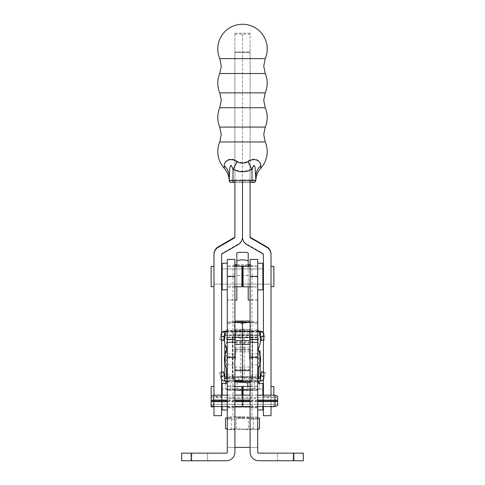<?xml version="1.0" encoding="UTF-8"?>
<svg xmlns="http://www.w3.org/2000/svg" width="485" height="485" viewBox="0 0 485 485"><rect width="100%" height="100%" fill="white"/><g stroke="black" fill="none" stroke-linecap="round" stroke-linejoin="round"><path stroke-width="0.36" stroke-dasharray="2.42 1.82" d="M277.39 460.75L277.39 453.148L293.17 453.148L277.39 453.148L293.17 453.148L277.39 453.148L277.39 460.75L293.17 460.75L293.17 453.148L293.17 460.75L277.39 460.75M191.83 460.75L191.83 453.148L207.61 453.148L191.83 453.148L207.61 453.148L191.83 453.148L191.83 460.75L207.61 460.75L207.61 453.148L207.61 460.75L191.83 460.75M250.102 413.596L250.102 419.301L250.102 413.596M257.711 413.596L257.711 419.301L257.711 413.596M250.102 396.675L250.102 406.945L250.102 396.675M257.711 396.675L257.711 406.945L257.711 396.675M250.102 359.415L250.102 349.618L250.102 359.415M257.711 359.415L257.711 351.807L257.711 359.415M250.102 400.859L250.102 395.154L250.102 400.859M257.711 400.859L257.711 395.154L257.711 400.859M234.898 413.596L234.898 419.301L234.898 413.596M227.289 413.596L227.289 419.301L227.289 413.596M234.898 396.675L234.898 406.945L234.898 396.675M227.289 396.675L227.289 406.945L227.289 396.675M234.898 359.415L234.898 349.618L234.898 359.415M227.289 359.415L227.289 351.807L227.289 359.415M234.898 400.859L234.898 395.154L234.898 400.859M227.289 400.859L227.289 395.154L227.289 400.859M257.711 378.858L250.108 379.003L250.108 380.416L250.102 342.301L257.711 342.301L257.711 452.196A0.952 0.952 0 0 0 258.663 453.148L303.343 453.148L303.343 460.75L258.663 460.75A8.554 8.554 0 0 1 250.102 452.196L250.102 398.428L234.898 398.428L234.898 452.196A8.554 8.554 0 0 1 226.337 460.75L191.169 460.75L191.169 453.148L226.337 453.148A0.952 0.952 0 0 0 227.289 452.196L227.289 447.4L257.711 447.4L250.102 447.4L250.102 398.428L227.289 398.428L227.289 447.4L234.898 447.4L227.289 447.4M250.108 342.301L250.102 398.428L257.711 398.428M224.822 335.808L224.822 336.948L234.898 337.178L234.898 380.416L234.898 342.301L227.289 342.301L227.289 398.428L234.898 398.428L234.898 447.4M234.898 342.301L234.898 398.428L227.289 398.428M227.289 358.082L234.898 358.082L227.289 358.082M257.711 447.4L250.102 447.4M257.711 358.082L250.102 358.082L257.711 358.082M191.169 453.148L181.657 453.148L181.657 460.75L191.169 460.75M257.711 369.558L257.711 349.267L257.711 369.558M227.289 349.267L227.289 369.558L227.289 349.267M271.024 285.823L271.024 266.386L271.024 285.823M273.873 286.671L273.873 266.386M213.982 283.501L213.982 268.92L213.982 283.501M271.024 283.501L271.024 268.92L271.024 283.501M211.133 286.671L211.133 266.386M213.982 285.823L213.982 266.386L213.982 285.823M221.59 415.687L221.59 254.207A0.952 0.952 180 0 1 222.063 253.382L238.226 244.052A8.554 8.554 0 0 0 242.506 236.644L242.506 33.186L242.506 236.644A8.554 8.554 180 0 0 246.78 244.052L262.943 253.382A0.952 0.952 0 0 1 263.416 254.207L263.416 396.427L271.024 396.427L271.024 415.687M234.898 180.402L234.898 33.186L234.898 52.435L242.506 52.447L250.108 52.447L250.108 33.186L250.108 180.402M221.59 404.284L221.59 389.073L221.59 404.284L213.982 404.284L213.982 389.073L213.982 404.284L213.982 389.073L213.982 404.284L271.024 404.284L271.024 389.073L271.024 404.284L271.024 389.073L271.024 404.284L263.416 404.284L263.416 389.073L263.416 404.284M263.416 284.131L263.416 268.92L263.416 284.131L271.024 284.131L271.024 268.92L271.024 284.131L213.982 284.131L213.982 268.92L213.982 284.131L221.59 284.131L221.59 268.92L221.59 284.131M263.416 268.92L221.59 268.92M263.416 396.924L263.416 406.563L263.416 395.154L263.416 396.924L271.024 396.924L271.024 406.563M263.416 415.687L263.416 396.427M263.416 254.704L263.416 254.207M271.024 395.154L271.024 396.924M271.024 254.207L271.024 396.427M250.108 237.141L250.108 51.95L250.108 182.281L234.898 182.281L234.898 181.808L253.91 181.948A1.904 1.904 180 0 0 255.813 180.044L255.813 176.037L255.813 180.044M221.59 389.073L263.416 389.073M221.59 406.563L221.59 396.924L213.982 396.924L213.982 406.563M221.59 254.207L221.59 254.704M221.59 395.154L221.59 396.924M213.982 254.207L213.982 415.687M213.982 395.154L213.982 396.924M253.91 181.833A1.904 1.904 180 0 0 255.813 179.929L229.193 180.044A1.904 1.904 180 0 0 231.096 181.948L234.898 181.808L234.898 51.962L250.108 51.962L234.898 51.95L234.898 237.141M234.898 33.186L250.108 33.186M227.132 349.527A19.467 19.467 0 0 0 227.289 349.788L227.289 332.037L227.295 347.248L227.295 332.043L257.711 332.037L257.711 347.248L257.717 332.037L257.717 347.248L257.717 332.043L250.108 332.037L250.108 347.248L250.108 332.043M257.711 349.788L257.711 329.503A19.467 19.467 0 0 1 257.717 329.509L257.711 349.788A19.467 19.467 0 0 0 257.868 349.527M227.289 349.788L227.289 332.037L234.898 332.037L234.898 347.248L234.898 332.043M271.024 390.376L271.024 406.818L271.024 390.376M273.873 395.154L273.873 406.563M273.873 406.818L273.873 386.533M211.133 396.293L211.133 405.424L211.127 396.3M211.133 406.818L211.133 386.533M213.982 390.376L213.982 406.818L213.982 390.376M242.512 321.81L233.594 321.937L242.512 321.81M242.494 322.592L250.466 322.483L242.494 322.592M242.494 331.558L251.818 331.437L235.916 331.346L242.5 331.57M242.512 330.382L234.54 330.491L242.512 330.382M242.488 322.131L228.011 321.931L256.995 321.931L242.488 322.131M242.518 323.465C237.456 321.719 232.388 321.755 227.301 323.58L227.283 323.822C232.339 322.082 237.407 322.119 242.488 323.944C247.544 322.119 252.618 322.082 257.705 323.822L257.723 323.586C252.667 321.761 247.599 321.719 242.518 323.465L242.518 329.43C247.574 331.255 252.643 331.291 257.723 329.551L257.705 323.822M242.488 331.637L232.133 331.297L256.995 331.443L242.488 331.637M257.723 329.521L257.705 329.788C252.643 331.613 247.568 331.655 242.488 329.909C237.432 331.655 232.363 331.613 227.283 329.788L227.301 329.545C232.363 331.291 237.432 331.255 242.518 329.43M227.283 329.515L227.301 323.58M256.995 321.931L257.717 322.392M242.488 329.909L242.488 323.944M236.492 390.461L251.412 390.37L236.492 390.461M247.871 389.746L234.54 389.825L247.871 389.746M248.241 380.78L233.988 380.87L248.241 380.78M237.129 381.901L250.466 381.816L237.129 381.901M252.279 390.225L228.011 390.376L248.193 390.558L256.995 390.376L252.279 390.225M230.654 388.782L226.665 389.6L225.349 388.552C229.29 390.273 233.237 390.219 237.195 388.37C242.9 390.176 248.617 390.189 254.352 388.424L258.578 389.461L259.651 388.655C255.692 390.498 251.745 390.558 247.805 388.837C242.1 390.601 236.383 390.583 230.654 388.782L230.654 382.817L234.898 381.834M252.279 380.719L228.011 380.864L248.508 381.046L256.995 380.864L252.279 380.719M258.335 381.64L254.352 382.459C248.647 380.658 242.93 380.64 237.195 382.404C233.237 380.683 229.29 380.743 225.349 382.586M227.289 381.416L230.654 382.817M259.651 383.368L259.651 388.655M250.102 382.004L257.711 381.998M247.805 386.412L247.805 388.837M254.352 382.459L254.352 388.424M237.195 382.404L237.195 388.37M225.349 383.368L225.349 388.552M248.205 264.816L236.801 264.816M234.898 264.846L233.946 264.901L234.898 264.955M236.801 264.992L248.205 264.992M248.205 265.956L236.801 265.956M234.898 265.932L250.108 265.932M244.131 416.857L232.994 416.991L244.131 416.857M240.123 417.179L228.593 416.985L233.624 416.839L256.407 416.985L240.123 417.179M257.711 418.1L236.553 417.906L236.553 428.431L245.058 429.292L253.564 428.473L256.541 429.425L258.657 429.067M236.553 417.906L243.397 417.924M232.103 417.979L227.289 418.058M227.289 418.155L229.938 418.015M227.883 418.179L231.436 418.312L231.436 428.837L228.465 429.571L227.289 429.383M231.436 418.312L229.047 418.222M238.28 418.331L248.447 418.355L248.447 428.879L239.942 429.698L231.436 428.837M253.564 417.949L253.564 428.473M225.489 428.613L231.024 429.364L236.553 428.431M257.711 429.17L253.982 429.631L248.447 428.879M248.447 418.355L257.711 418.197M246.726 417.931L255.959 418.034M252.897 418.276L241.609 418.337M257.123 418.082L255.061 418.246M256.541 429.425L227.562 429.504L256.541 429.425M250.108 264.955L251.054 264.901L250.108 264.846M250.108 286.793L250.108 266.259L250.108 286.793L250.108 266.259L250.108 286.793L257.717 286.793L257.717 266.259L257.717 286.793M257.717 349.273L257.717 259.414M250.108 339.433L250.108 356.754L250.108 337.578L227.295 337.718L234.898 337.809L234.898 300.166L227.295 300.076L227.295 259.414M227.295 286.793L227.295 266.259L227.295 286.793L234.898 286.793L234.898 266.071L234.898 286.793M234.898 337.578L234.898 339.433M227.295 342.301L227.295 337.578M236.801 300.076L234.898 300.166M234.898 259.414L234.898 299.936L227.295 299.936M234.898 299.936L234.898 337.718M227.295 300.076L227.295 337.718M257.717 299.936L250.108 299.936L250.108 259.414M257.717 337.578L250.108 337.578M257.717 300.076L250.108 300.166L250.108 337.809L234.898 337.809M250.108 337.809L257.717 337.718M250.108 300.166L248.205 300.166L248.205 253.14M236.801 300.166L236.801 253.14M250.108 337.718L250.108 299.936M248.205 266.259L248.205 286.793M236.801 266.259L236.801 286.793M259.614 354.45L260.184 354.45L259.614 354.42L259.614 359.997L259.614 353.419L259.614 364.853L259.614 350.376L259.614 358.603L260.184 350.376L260.184 364.92L260.184 350.813L260.184 358.603L260.184 353.904L259.614 353.898L260.184 353.904M234.898 349.145L234.898 369.679L234.898 349.145L242.506 349.145L242.506 369.679L242.5 349.145L242.5 369.679L242.506 349.145L250.108 349.145L250.108 369.679L250.108 349.145M234.898 329.376L234.898 349.909L234.898 329.376L242.506 329.376L242.5 349.909L242.506 329.382L250.108 329.376L250.108 349.909L250.108 329.382M250.108 341.664L250.108 343.101L250.108 340.549L250.108 341.664L242.506 341.664L242.506 343.101L242.506 340.549L242.5 343.101L242.5 341.664L234.898 341.664L234.898 340.549L234.898 343.101L234.898 341.664M250.108 343.101L234.898 343.101M234.898 337.178L234.898 322.361M250.108 322.361L250.108 333.825L242.506 333.825L242.5 321.058L242.5 379.003L242.5 333.825L234.898 333.825M232.424 377.063L232.424 335.244L232.424 378.773L232.424 377.063L252.576 377.063L252.576 335.244L232.424 335.244M224.822 378.773L224.822 377.063L242.5 376.821L260.184 377.063L260.184 378.773M250.108 333.825L250.108 337.463L260.184 336.948L260.184 343.465L260.184 335.244L229.999 335.068L224.822 335.462M259.614 363.617L259.614 353.565L260.184 353.565L260.184 353.013L260.184 364.805L260.184 352.965L259.614 352.965L259.614 363.617L260.184 363.617M259.614 363.58L259.614 352.54L260.184 352.54L260.184 363.841L260.184 353.019L259.614 353.031L260.184 353.013L259.614 353.019L259.614 358.815L260.184 358.815L260.184 353.486L260.184 364.314L260.184 352.54L260.184 364.32L260.184 358.797L259.614 358.797L259.614 364.787L260.184 364.775L259.614 364.805L260.184 364.811L259.614 364.805L259.614 364.326L260.184 364.338L259.614 364.332L260.184 364.326L259.614 364.326L259.614 363.58L260.184 363.58M260.184 364.405L259.614 364.405L260.184 364.405M260.184 336.948L260.184 335.826M260.184 352.528L259.614 352.528L259.614 364.32L259.614 351.473L259.614 352.789L260.184 352.777L260.184 361.416L260.184 352.74L259.614 352.74M260.184 353.256L259.614 353.256L260.184 353.256M260.184 361.416L260.184 364.599L260.184 361.101L260.184 364.077L260.184 361.428L259.614 361.428L260.184 361.416M225.392 351.874L225.392 363.398L225.392 351.673L225.392 362.925L225.392 356.584L225.392 357.997L224.822 357.942L224.822 351.801L224.822 363.514L224.822 351.188L224.822 362.925L224.822 356.584L224.822 357.997L225.392 357.918L225.392 351.801L224.822 351.801L225.392 351.795L224.822 351.874M225.392 357.13L225.392 356.657L225.392 357.233L224.822 357.245L224.822 356.657L224.822 357.233L225.392 357.233L224.822 357.13M224.822 377.063L224.822 335.244M224.822 336.948L224.822 343.483M224.822 355.572L224.822 363.253L225.392 363.277L225.392 361.058L224.822 361.058M224.822 351.443L224.822 363.041L224.822 351.443L225.392 351.443L224.822 351.449M224.822 358.858L224.822 351.91L224.822 363.514L224.822 358.858L225.392 358.858L225.392 354.881L224.822 354.881M224.822 363.714L224.822 352.249L224.822 363.714L225.392 363.714L224.822 363.659M252.576 377.063L252.576 378.773L242.506 379.003L242.506 380.416L242.5 379.003L232.424 378.773M250.108 337.463L234.898 337.463L250.108 337.463M250.108 379.003L250.108 337.178M250.108 369.679L234.898 369.679M250.108 349.909L234.898 349.909M252.576 378.773L252.576 335.244M232.424 336.948L252.576 336.948M234.898 379.003L227.289 378.858M225.392 362.707L225.392 351.188L225.392 356.499L225.392 351.255L225.392 352.292L224.822 352.292L225.392 352.304L225.392 361.689L224.822 361.689L225.392 361.683L225.392 362.228L224.822 362.228L225.392 362.228L225.392 362.707L224.822 362.707M225.392 363.659L225.392 362.671L224.822 362.665L225.392 362.671L225.392 353.268L224.822 353.268M225.392 362.192L224.822 362.192L225.392 362.192M225.392 356.972L224.822 356.972M225.392 361.058L225.392 351.443L225.392 361.483L225.392 351.552L225.392 356.93L224.822 356.924L225.392 356.93L225.392 360.112L224.822 360.112M225.392 361.634L224.822 361.634M225.392 362.156L224.822 362.156M225.392 362.162L224.822 362.162M225.392 362.641L224.822 362.641M225.392 354.881L225.392 363.514L225.392 351.795L225.392 363.514L225.392 362.604L224.822 362.598L225.392 362.604L225.392 358.858M225.392 362.119L224.822 362.119L225.392 362.125M225.392 361.61L224.822 361.61M225.392 352.207L224.822 352.207M225.392 351.667L224.822 351.667L225.392 351.667M225.392 351.704L225.392 353.959L225.392 351.201L224.822 351.188L225.392 351.201L225.392 351.704L224.822 351.704M225.392 351.231L224.822 351.231L225.392 351.243M225.392 352.219L224.822 352.219M225.392 356.445L224.822 356.445M225.392 356.499L224.822 356.499M225.392 362.974L225.392 352.268L224.822 352.274L224.822 363.041L224.822 352.268L225.392 352.268L225.392 363.041L224.822 362.974M225.392 351.74L224.822 351.74L225.392 351.734M225.392 351.255L224.822 351.255M225.392 351.298L224.822 351.298M225.392 351.777L224.822 351.777L225.392 351.77M225.392 359.876L224.822 359.876L225.392 359.876M225.392 353.971L224.822 353.971L225.392 353.959M225.392 354.092L224.822 354.092M225.392 351.673L224.822 351.673L225.392 351.673M225.392 353.85L224.822 353.85M225.392 356.366L224.822 356.366M225.392 359.888L224.822 359.888M225.392 362.925L224.822 362.925L225.392 362.919M225.392 362.422L224.822 362.422M225.392 362.883L224.822 362.883M225.392 359.53L224.822 359.53M225.392 359.397L224.822 359.397M225.392 362.453L224.822 362.453M225.392 356.657L224.822 356.657M225.392 356.76L224.822 356.76M225.392 361.483L224.822 361.483L225.392 361.483M225.392 362.556L224.822 362.556L225.392 362.562M225.392 362.495L224.822 362.495L225.392 362.507M225.392 353.601L224.822 353.601M225.392 353.007L224.822 353.007M225.392 352.989L224.822 352.989L225.392 352.989M225.392 352.516L224.822 352.516M225.392 352.522L224.822 352.522M225.392 360.112L225.392 363.277M225.392 360.076L224.822 360.076M225.392 360.876L224.822 360.876M225.392 361.852L224.822 361.852M225.392 362.798L224.822 362.798L225.392 362.798M225.392 359.961L224.822 359.961M225.392 356.772L224.822 356.772M225.392 354.396L224.822 354.396M225.392 352.025L224.822 352.025M225.392 353.977L224.822 353.977M225.392 354.693L224.822 354.693L225.392 354.687M225.392 353.759L224.822 353.759M225.392 351.552L224.822 351.552M225.392 354.208L224.822 354.208M225.392 357.257L224.822 357.257M225.392 355.96L224.822 355.96M225.392 359.518L224.822 359.518M225.392 363.398L224.822 363.398M225.392 360.895L224.822 360.895M225.392 360.64L224.822 360.64M225.392 361.798L224.822 361.798M225.392 359.615L224.822 359.615M225.392 356.584L224.822 356.584M225.392 357.997L224.822 357.997M225.392 352.825L224.822 352.825M225.392 353.268L225.392 352.734L224.822 352.753L225.392 352.728L224.822 352.728M225.392 357.669L224.822 357.669L225.392 357.651M225.392 363.514L224.822 363.514L225.392 363.514M225.392 357.572L224.822 357.572M225.392 357.591L224.822 357.591M225.392 352.383L224.822 352.383M225.392 353.856L224.822 353.856M225.392 355.032L224.822 355.032M225.392 355.681L224.822 355.681M225.392 351.91L224.822 351.91M225.392 354.759L224.822 354.759M225.392 357.882L224.822 357.882M225.392 362.489L224.822 362.489M225.392 362.544L224.822 362.544M225.392 357.463L225.392 363.235L225.392 360.67L224.822 360.664L224.822 357.845L224.822 363.235L224.822 360.67L225.392 360.67L225.392 357.845L224.822 357.839L225.392 357.827L225.392 357.366L224.822 357.372L224.822 352.777L224.822 357.348L225.392 357.348L224.822 357.463M225.392 363.429L224.822 363.429M225.392 363.18L224.822 363.18M225.392 363.192L224.822 363.192M225.392 352.728L225.392 352.249L224.822 352.249M225.392 352.249L225.392 354.965L224.822 354.965L225.392 354.971L225.392 357.548L224.822 357.548M225.392 357.548L225.392 360.84L224.822 360.84M225.392 360.84L225.392 363.714M225.392 357.372L225.392 352.777L225.392 357.372L224.822 357.372M225.392 352.777L224.822 352.765L225.392 352.777M225.392 357.845L224.822 357.845M225.392 363.223L224.822 363.223L225.392 363.235M225.392 362.695L224.822 362.695M225.392 360.67L224.822 360.67M225.392 353.28L224.822 353.28M259.614 354.371L260.184 354.371L259.614 354.389M259.614 363.817L260.184 363.811M259.614 364.853L260.184 364.853M259.614 364.374L260.184 364.374L259.614 364.374M259.614 363.841L260.184 363.853L259.614 363.841M259.614 359.112L260.184 359.112M259.614 359.161L260.184 359.161M259.614 364.878L259.614 363.902L260.184 363.895L259.614 363.902L259.614 364.878L260.184 364.878M259.614 364.92L260.184 364.92M259.614 364.441L260.184 364.441L259.614 364.441M259.614 353.935L260.184 353.935L259.614 353.941M259.614 353.462L260.184 353.462L259.614 353.486M259.614 353.419L260.184 353.419M259.614 358.688L260.184 358.688M259.614 358.633L260.184 358.633M259.614 353.868L260.184 353.868M259.614 353.395L260.184 353.395M259.614 353.353L260.184 353.353M259.614 353.832L260.184 353.85M259.614 363.441L260.184 363.441M259.614 360.44L260.184 360.44M259.614 360.476L260.184 360.476M259.614 363.071L260.184 363.071M259.614 364.296L260.184 364.29M259.614 352.789L260.184 352.789L259.614 352.765L259.614 357.202L259.614 351.989L259.614 354.099L259.614 352.831L259.614 353.31L260.184 353.31L259.614 352.965M259.614 364.223L260.184 364.223L259.614 364.223M259.614 364.217L260.184 364.217L259.614 364.199M259.614 364.696L260.184 364.696M259.614 364.732L260.184 364.732M259.614 364.259L260.184 364.265M259.614 359.961L260.184 359.961M259.614 359.997L260.184 359.997M259.614 354.42L260.184 354.42M259.614 358.918L260.184 358.918M259.614 358.87L260.184 358.87M259.614 364.314L260.184 364.32M259.614 355.65L260.184 355.65M259.614 353.225L260.184 353.244M259.614 355.469L260.184 355.469M259.614 355.608L260.184 355.608M259.614 355.505L260.184 355.505M259.614 357.954L260.184 357.954M259.614 364.556L259.614 361.101L259.614 364.556L260.184 364.556M259.614 364.108L260.184 364.108M259.614 364.599L260.184 364.599M259.614 361.24L260.184 361.24M259.614 361.101L260.184 361.101M259.614 364.077L260.184 364.077M259.614 353.783L260.184 353.783M259.614 363.229L260.184 363.229M259.614 363.75L260.184 363.75L259.614 363.744M259.614 363.786L260.184 363.786L259.614 363.78M259.614 363.253L260.184 363.253M259.614 358.524L260.184 358.524M259.614 358.573L260.184 358.573M259.614 363.307L260.184 363.307M259.614 363.313L260.184 363.313M259.614 352.874L260.184 352.874L260.184 354.099L260.184 352.868L259.614 352.868M259.614 352.831L260.184 352.831M259.614 353.31L260.184 353.31M259.614 358.094L260.184 358.094M259.614 358.045L260.184 358.045M259.614 353.801L260.184 353.801M259.614 353.28L260.184 353.28L259.614 353.28M259.614 352.807L260.184 352.807M259.614 358.342L260.184 358.342M259.614 358.445L260.184 358.445M259.614 358.397L260.184 358.397M259.614 358.33L260.184 358.33M259.614 363.72L260.184 363.72M259.614 361.343L260.184 361.343M259.614 353.038L260.184 353.038M259.614 352.559L260.184 352.559M259.614 353.007L260.184 353.031M259.614 353.553L260.184 353.553M259.614 361.289L260.184 361.289M259.614 361.44L260.184 361.44M259.614 352.637L259.614 353.626L260.184 353.638L259.614 353.626L259.614 353.11L260.184 353.11L259.614 353.116L259.614 352.637L260.184 352.637M259.614 352.595L260.184 352.595M259.614 353.074L260.184 353.074L259.614 353.08M259.614 351.983L260.184 351.983L260.184 356.687L260.184 351.989L259.614 351.989M259.614 354.099L260.184 354.099M259.614 354.086L260.184 354.086M259.614 351.71L260.184 351.71L259.614 351.716M259.614 351.498L260.184 351.498M259.614 351.473L260.184 351.473L259.614 351.473M259.614 351.734L260.184 351.734L259.614 351.734M259.614 356.693L260.184 356.693L260.184 357.202L260.184 354.323L260.184 356.687L259.614 356.687L260.184 356.687M259.614 356.96L260.184 356.96L259.614 356.96M259.614 357.202L260.184 357.202M259.614 357.178L260.184 357.178L259.614 357.16M259.614 356.942L260.184 356.942L259.614 356.942M259.614 354.335L260.184 354.335L259.614 354.323M259.614 357.148L260.184 357.148M259.614 356.911L260.184 356.911L259.614 356.911M259.614 354.274L260.184 354.274M249.532 359.415L249.532 349.048L249.532 359.415M235.467 359.415L235.467 349.048L235.467 359.415M250.102 339.645L250.102 329.855L250.102 339.645M249.532 339.645L249.532 329.285L249.532 339.645M234.898 339.645L234.898 329.855L234.898 339.645M235.467 339.645L235.467 329.285L235.467 339.645M263.416 409.419L263.416 383.938M262.846 383.368L262.846 409.989M262.846 406.563L262.846 395.154M263.416 389.122L263.416 404.854L263.416 389.122M262.846 403.708L262.846 389.073L262.846 403.708M242.5 405.642L242.5 386.981L242.5 405.642M243.07 395.154L243.07 406.563M243.07 406.945L243.07 386.412M242.5 404.235L242.5 388.503L242.5 404.235M243.07 389.649L243.07 404.284L243.07 389.649M250.102 387.188L250.102 406.945L250.102 387.188M250.102 387.012L250.102 407.133L250.102 387.012M257.711 387.012L257.711 407.133L257.711 387.012M257.711 384.375L257.711 409.989L257.711 384.375M263.416 264.755L263.416 289.266L263.416 264.755M262.846 263.222L262.846 289.836M263.416 268.975L263.416 284.701L263.416 268.975M262.846 283.555L262.846 268.92L262.846 283.555M242.506 285.489L242.506 266.829L242.506 285.489M243.076 286.793L243.076 266.259M242.506 284.083L242.506 268.35L242.506 284.083M243.076 269.496L243.076 284.131L243.076 269.496M250.108 266.865L250.108 286.987L250.108 266.865M257.717 266.865L257.717 286.987L257.717 266.865M257.717 264.228L257.717 289.836L257.717 264.228M221.584 397.93L221.584 383.938L221.584 397.93M222.154 409.989L222.154 383.368M222.154 395.154L222.154 406.563M221.584 397.482L221.584 388.503L221.584 397.482M222.154 395.93L222.154 404.284L222.154 395.93M241.93 406.563L241.93 395.154M241.93 386.412L241.93 406.945M242.5 395.875L242.5 404.854L242.5 395.875M241.93 397.427L241.93 389.073L241.93 397.427M227.289 397.706L227.289 386.218L227.289 397.706M227.289 397.985L227.289 383.368L227.289 397.985M221.59 276.529L221.59 263.791L221.59 276.529M222.16 289.836L222.16 263.222M241.936 266.259L241.936 286.793M242.506 276.529L242.506 268.35L242.506 276.529M227.295 276.529L227.295 263.222L227.295 276.529M222.16 276.529L222.16 268.92L222.16 276.529M241.936 276.529L241.936 268.92L241.936 276.529M219.76 73.514L265.246 73.514M219.76 107.731L265.246 107.731M219.76 141.953L265.246 141.953M265.246 92.859L219.76 92.859M265.246 127.076L219.76 127.076M265.246 58.636L219.76 58.636M260.772 168.277L260.772 165.421C261.366 161.262 255.043 156.212 247.877 161.172A11.21 11.204 0 0 1 237.129 161.172C229.981 156.231 223.646 161.232 224.234 165.421L224.234 168.277M224.234 165.421A19.012 15.756 180 0 1 229.193 176.037L229.193 180.238L229.787 168.095C229.829 166.446 230.363 165.446 231.381 165.088L233 168.762L237.129 161.172M252.012 181.808L252.012 168.762L253.667 165.058C254.661 165.5 255.183 166.525 255.231 168.131L255.813 176.037A19.012 15.756 180 0 1 260.772 165.421M233 181.808L233 168.762A19.824 19.824 180 0 0 252.012 168.762L247.877 161.172M250.108 34.138L234.898 34.138M250.108 52.435L250.108 182.281L234.898 182.281L234.898 52.435L250.108 52.435M253.91 181.948L253.91 182.142A1.904 1.904 180 0 0 255.813 180.238M229.193 180.238A1.904 1.904 180 0 0 231.096 182.142L231.096 181.948M242.5 335.371L235.916 335.153L251.818 335.244L242.5 335.371M224.894 335.462A23.765 0.327 0 0 0 242.5 335.571A23.765 0.327 0 0 0 260.106 335.462M258.857 331.679A23.765 0.327 180 0 1 242.5 331.764A23.765 0.327 180 0 1 227.295 331.691A23.765 0.327 180 0 1 226.143 331.679M226.368 331.2A23.765 0.327 180 0 1 227.289 331.188A23.765 0.327 180 0 1 258.632 331.2M263.416 332.752A3.801 3.801 0 0 1 264.076 334.177L264.41 335.602L260.706 336.457L260.603 331.237M260.603 336.02L260.372 335.026A23.765 0.327 0 0 0 224.628 335.026L224.403 331.237M224.403 336.02L224.3 336.457L220.596 335.602L220.924 334.177A3.801 3.801 0 0 1 221.59 332.746M263.416 336.257L264.41 336.026L264.076 334.595A3.801 3.801 180 0 0 263.416 333.177M221.59 333.171A3.801 3.801 180 0 0 220.924 334.595L220.596 336.026L221.59 336.257M260.706 336.457L261.56 340.215L265.265 339.361L264.41 335.602M261.56 340.537L261.56 340.215M260.372 335.026L260.372 335.456M220.596 335.602L219.741 339.361L223.446 340.215L223.446 340.537M223.446 340.215L224.3 336.457M224.628 335.026L224.628 335.456M219.741 339.361L220.596 336.026M264.41 336.026L265.265 339.361M265.265 339.682L263.416 340.106L265.265 339.682M242.5 380.737L251.818 380.87L235.916 380.955L242.5 380.737M242.5 377.197L251.818 377.063L235.916 376.972L242.5 377.197M260.184 377.281A23.765 0.327 180 0 1 242.506 377.391A23.765 0.327 180 0 1 224.822 377.281M250.102 381.18A23.765 0.327 0 0 0 257.711 381.119M227.289 381.119A23.765 0.327 0 0 0 234.898 381.18M260.603 375.863L260.372 380.652A23.765 0.327 0 0 0 224.628 380.652L224.403 380.646A3.801 3.801 0 0 1 220.924 377.706L220.596 376.281L224.3 375.426M224.403 375.863L224.403 380.646M224.822 376.845A23.765 0.327 180 0 1 260.184 376.845M260.706 375.426L264.41 376.281L264.076 377.706A3.801 3.801 0 0 1 260.603 380.646M221.59 376.475L220.596 376.706L220.924 378.13A3.801 3.801 180 0 0 221.59 379.561M263.416 379.555A3.801 3.801 180 0 0 264.076 378.13L264.41 376.706L263.416 376.475M264.41 376.281L265.265 372.625L264.41 376.706M220.596 376.706L219.741 372.947L220.596 376.281M213.788 406.563L213.788 395.154M277.675 405.424L277.675 396.3M275.013 406.563L275.013 395.154M277.675 401.337L277.675 404.284L277.675 401.337M277.675 400.386L277.675 397.439L277.675 400.386M211.127 401.337L211.127 404.284L211.127 401.337M211.127 400.386L211.127 397.439L211.127 400.386M227.289 401.653L234.898 401.653M250.102 401.653L257.711 401.653M257.711 400.064L250.102 400.064M234.898 400.064L227.289 400.064M257.711 400.386L250.102 400.386M234.898 400.386L227.289 400.386M227.289 401.337L234.898 401.337M250.102 401.337L257.711 401.337M227.289 353.874L234.898 353.874M227.289 364.878L234.898 364.878M227.289 374.953L234.898 374.953M227.289 378.136L234.898 378.136M227.289 395.239L234.898 395.239M257.711 395.239L250.102 395.239M257.711 378.136L250.102 378.136M257.711 374.953L250.102 374.953M257.711 364.878L250.102 364.878M257.711 353.874L250.102 353.874M293.831 460.75L293.831 453.148M246.78 244.549L246.78 244.052M262.943 253.879L262.943 253.382M221.59 396.427L213.982 396.427M238.226 244.052L238.226 244.549M222.063 253.382L222.063 253.879M257.717 339.858L250.108 339.858M234.898 339.858L227.295 339.858M234.898 276.741L227.295 276.741M257.717 276.741L250.108 276.741M248.205 275.456L236.801 275.456M248.205 275.359L236.801 275.359M226.543 348.448L226.543 337.02L232.618 336.954L232.618 378.779L226.543 378.846M240.778 337.105L240.778 378.93L234.704 378.991L234.704 337.166L240.778 337.105M226.543 350.606L226.543 368.218M258.463 378.846L252.388 378.779L252.388 336.954L258.463 337.02L258.463 348.442M258.463 368.212L258.463 350.619M244.228 378.93L244.228 337.105L250.302 337.166L250.302 378.991L244.228 378.93M250.108 342.525L234.898 342.525M225.392 357.293L224.822 357.293M259.614 358.906L260.184 358.906M259.614 361.47L260.184 361.47M229.193 179.929A1.904 1.904 180 0 0 231.096 181.833M220.924 334.595L220.924 334.177M264.076 334.177L264.076 334.595M221.59 340.106L219.741 339.682L221.59 340.106M224.628 381.083L224.628 380.652M260.372 380.652L260.372 381.083M264.076 378.13L264.076 377.706M220.924 377.706L220.924 378.13M265.265 372.625L263.416 372.201L265.265 372.625M263.416 372.522L265.265 372.947M221.59 372.201L219.741 372.625L221.59 372.201M219.741 372.947L221.59 372.522M257.711 419.301L250.102 419.301M257.711 406.945L250.102 406.945M234.898 367.018L250.102 367.018M257.711 406.563L250.102 406.563L257.711 406.563M227.289 419.301L234.898 419.301M227.289 406.945L234.898 406.945M227.289 406.563L234.898 406.563L227.289 406.563M227.289 395.154L234.898 395.154L227.289 395.154M250.102 351.807L234.898 351.807M227.289 386.412L234.898 386.412M227.289 407.897L234.898 407.897M257.711 395.154L250.102 395.154L257.711 395.154M257.711 386.412L250.102 386.412M257.711 407.897L250.102 407.897M234.898 347.248L250.108 347.248M251.012 331.437L250.466 330.485L250.466 322.483L251.412 321.937M228.011 321.931L227.295 322.343M228.011 331.443L227.295 331.031M233.988 331.437L234.54 330.485L234.54 322.483L233.594 321.937M256.995 331.443L257.711 331.031M251.012 380.87L250.466 381.816L250.466 389.825L251.412 390.37M228.011 390.376L226.665 389.6M228.011 380.864L227.289 381.277M233.988 380.87L234.54 381.816L234.54 389.825L233.594 390.37M256.995 380.864L257.711 381.277M256.995 390.376L258.578 389.461M233.946 264.901L232.994 265.853L232.994 416.991M228.593 416.985L227.453 418.125M256.407 416.985L257.547 418.125M251.054 264.901L252.006 265.853L252.006 416.991M257.717 356.754L250.108 356.754M234.898 356.754L227.295 356.754M234.898 266.259L227.295 266.259M257.717 266.259L250.108 266.259M244.883 259.96L240.13 259.96M259.614 358.16L260.184 358.16M259.614 350.376L260.184 350.376M259.614 358.603L260.184 358.603M259.614 350.813L260.184 350.813M250.102 349.618L249.532 349.048L235.467 349.048L234.898 349.618M234.898 367.588L235.467 367.018L249.532 367.018L250.102 367.588M250.102 369.206L249.532 369.776L235.467 369.776L234.898 369.206M250.102 351.237L249.532 351.807L235.467 351.807L234.898 351.237M250.102 329.855L249.532 329.285L235.467 329.285L234.898 329.855M234.898 347.818L235.467 347.248L249.532 347.248L250.102 347.818M250.102 349.436L249.532 350.006L235.467 350.006L234.898 349.436M250.102 331.467L249.532 332.037L235.467 332.037L234.898 331.467M221.584 388.503L222.154 389.073L241.93 389.073L242.5 388.503L243.07 389.073L262.846 389.073L263.416 388.503M242.312 406.563L242.688 406.563M250.102 407.133L257.711 407.133M250.102 386.218L257.711 386.218M221.584 404.854L222.154 404.284L241.93 404.284L242.5 404.854L243.07 404.284L262.846 404.284L263.416 404.854M221.59 268.35L222.16 268.92L241.936 268.92L242.506 268.35L243.076 268.92L262.846 268.92L263.416 268.35M250.108 286.987L257.717 286.987M250.108 266.071L257.717 266.071M221.59 284.701L222.16 284.131L241.936 284.131L242.506 284.701L243.076 284.131L262.846 284.131L263.416 284.701M234.898 386.218L227.289 386.218M234.898 407.133L227.289 407.133M234.898 266.071L227.295 266.071M234.898 286.987L227.295 286.987M233.188 335.244L233.188 331.437M251.818 335.244L251.818 331.437M251.818 377.063L251.818 380.87M233.188 377.063L233.188 380.87M277.675 397.439L211.127 397.439M277.675 404.284L211.127 404.284"/><path stroke-width="0.73" d="M257.711 357.257L250.102 357.257L250.102 452.196A8.554 8.554 0 0 0 258.663 460.75L293.831 460.75L293.831 453.148L258.663 453.148A0.952 0.952 0 0 1 257.711 452.196L257.711 342.301L250.108 342.301M250.102 357.257L250.108 322.361L242.506 322.361L242.5 321.058L242.5 340.549L242.506 322.361L234.898 322.361L234.898 452.196A8.554 8.554 0 0 1 226.337 460.75L181.657 460.75L181.657 453.148L226.337 453.148A0.952 0.952 0 0 0 227.289 452.196L227.289 342.301L234.898 342.301M234.898 447.4L250.102 447.4M293.831 460.75L303.343 460.75L303.343 453.148L293.831 453.148M257.717 276.317L250.108 276.317L250.108 259.414L257.717 259.414L257.717 349.273A19.467 19.467 0 0 1 257.711 369.558M227.289 369.558A19.467 19.467 0 0 1 227.289 349.267M271.024 266.386L273.873 266.386L273.873 286.671L271.024 286.671M213.982 266.386L211.133 266.386L211.133 286.671L213.982 286.671M257.711 409.989L262.846 409.989L263.416 409.419L263.416 406.563L263.416 415.687L271.024 415.687L271.024 406.563M221.59 395.154L221.59 254.704A0.952 0.952 180 0 1 222.063 253.879L238.226 244.549A8.554 8.554 0 0 0 242.506 237.141L242.506 180.402L242.506 237.141A8.554 8.554 180 0 0 246.78 244.549L262.943 253.879A0.952 0.952 0 0 1 263.416 254.704L263.416 395.154L263.416 383.938L262.846 383.368L262.846 395.154M250.108 180.402L250.108 237.141A0.952 0.952 180 0 0 250.581 237.965L266.744 247.295A8.554 8.554 0 0 1 271.024 254.704L271.024 395.154M271.024 254.704L271.024 254.207A8.554 8.554 0 0 0 266.744 246.798L250.581 237.468A0.952 0.952 180 0 1 250.108 236.644M213.982 406.563L213.982 415.687L221.59 415.687L221.59 406.563M234.898 236.644A0.952 0.952 0 0 1 234.425 237.468L218.262 246.798A8.554 8.554 180 0 0 213.982 254.207L213.982 395.154M234.898 180.402L234.898 237.141A0.952 0.952 0 0 1 234.425 237.965L218.262 247.295A8.554 8.554 180 0 0 213.982 254.704M227.289 329.503L227.289 342.301L227.289 329.503A19.467 19.467 0 0 0 227.132 349.527M257.717 329.509A19.467 19.467 0 0 1 257.868 349.527M271.024 386.533L273.873 386.533L273.873 395.154M273.873 406.563L271.024 406.818M213.982 386.533L211.133 386.533L211.133 396.293L213.788 395.154L213.788 400.064L211.127 400.228L211.127 401.337L227.289 401.337M211.127 405.424L213.788 406.563L213.788 401.653L211.127 401.495L211.133 406.818L213.982 406.818M227.301 323.58L227.283 329.515M257.705 323.822L257.723 329.521M225.349 383.368L225.349 382.586L227.289 381.416M257.711 381.998L259.651 382.689L259.651 383.368M234.898 381.834L247.805 382.871L250.102 382.004M247.805 382.871L247.805 386.412M259.651 382.689L257.711 381.277M236.801 264.816L234.898 264.846M234.898 264.955L236.801 264.992M236.801 265.956L234.898 265.932M257.711 418.197L259.511 418.167L257.711 418.1M259.511 418.167L259.511 428.698L257.711 429.17M257.711 429.407L259.511 428.698M227.289 418.058L225.489 418.088L225.489 428.613L227.289 429.383M225.489 418.088L227.289 418.155M250.108 265.932L248.205 265.956M248.205 264.992L250.108 264.955M250.108 264.846L248.205 264.816M234.898 300.076L236.801 300.076L236.801 286.793M227.295 339.433L234.898 339.433L234.898 259.414L227.295 259.414L227.295 342.301M250.108 276.317L250.108 339.433L257.717 339.433M248.205 286.793L248.205 300.076L250.108 300.076M248.205 260.851L244.883 259.96L240.13 259.96L236.801 260.851L236.801 253.14C237.129 252.473 239.032 252.212 242.506 252.358C245.974 252.212 247.871 252.473 248.205 253.14L248.205 266.259M236.801 260.851L236.801 266.259M260.184 377.063L260.184 363.235L260.184 378.773L257.711 378.858M260.184 353.898L260.184 354.438M260.184 335.826L260.184 335.462M224.822 335.462L224.822 335.808M224.822 343.483L224.822 355.572M224.822 363.253L224.822 378.773L227.289 378.858M242.506 380.416L242.506 340.549L242.5 380.416L234.898 380.416L242.506 380.416M262.846 409.989L262.846 406.563M242.5 395.154L242.5 386.981L242.5 395.154M241.93 395.154L241.93 386.412L242.5 386.981L243.07 386.412L243.07 395.154M243.07 406.563L243.07 406.945L250.102 406.945M263.416 289.266L262.846 289.836L262.846 263.222L257.717 263.222M243.076 286.793L243.076 266.259L242.506 266.829L241.936 266.259L241.936 286.793L242.506 286.223L242.506 266.829L242.506 286.223L243.076 286.793L250.108 286.793M221.59 383.938L222.154 383.368L222.154 395.154M222.154 406.563L222.154 409.989L227.289 409.989M242.312 406.563L241.93 406.945L241.93 406.563M221.59 263.791L222.16 263.222L222.16 289.836L227.295 289.836M219.76 73.514L221.275 66.075L219.76 58.636L265.246 58.636L263.731 66.075L265.246 73.514L219.76 73.514A24.717 24.717 0 0 0 219.76 92.859L265.246 92.859L263.731 100.298L265.246 107.737L219.76 107.737L221.275 100.298L219.76 92.859M219.76 141.953L221.275 134.515L219.76 127.076L265.246 127.076L263.731 134.515L265.246 141.953L219.76 141.953A24.717 24.717 0 0 0 224.234 168.277L224.234 165.664C223.64 161.657 229.963 156.8 237.129 161.748A11.21 11.204 180 0 0 247.877 161.748C255.025 156.819 261.36 161.626 260.772 165.664A19.012 16.029 -0 0 0 255.813 176.461L255.831 180.232C256.08 175.667 257.729 171.684 260.772 168.277A24.717 24.717 0 0 0 265.246 141.953M229.193 179.929L229.193 176.461A19.012 16.029 -0 0 0 224.234 165.664M233 182.281L231.036 182.257C230.781 182.809 230.169 182.178 229.193 180.353A1.904 1.904 180 0 0 231.096 182.257L234.898 182.281L233 182.281L233 180.402L255.813 180.353L255.225 168.568C255.177 166.931 254.643 165.943 253.631 165.603L252.012 169.283A19.824 19.824 0 0 1 233 169.283L231.345 165.573C230.345 165.997 229.823 167.01 229.781 168.604L229.193 180.353L233 180.402L233 169.283L237.129 161.748M247.877 161.748L252.012 169.283L252.012 182.281L250.108 182.281L253.91 182.257A1.904 1.904 180 0 0 255.813 180.353C255.116 182.02 254.534 182.651 254.067 182.251L252.012 182.281M221.59 336.257L224.3 336.881L224.628 335.456A23.765 0.327 0 0 0 224.894 335.462M226.143 331.679A23.765 0.327 180 0 1 224.628 331.655L224.403 331.661A3.801 3.801 180 0 0 221.59 333.171M224.403 336.445L224.403 331.661M260.106 335.462A23.765 0.327 0 0 0 260.372 335.456L260.372 331.655A23.765 0.327 180 0 1 258.857 331.679M221.59 332.746A3.801 3.801 0 0 1 224.403 331.237L224.628 331.225A23.765 0.327 180 0 1 226.368 331.2M258.632 331.2A23.765 0.327 180 0 1 260.372 331.225L260.603 331.237A3.801 3.801 0 0 1 263.416 332.752M260.603 336.445L260.706 336.881L263.416 336.257M263.416 333.177A3.801 3.801 180 0 0 260.603 331.661M261.56 340.537L263.416 340.106L261.56 340.537L260.706 336.881M224.3 336.881L223.446 340.537L221.59 340.106L223.446 340.537M263.416 376.475L260.706 375.851L260.372 377.281A23.765 0.327 180 0 1 260.184 377.281M234.898 381.18A23.765 0.327 0 0 0 242.5 381.198A23.765 0.327 0 0 0 250.102 381.18M257.711 381.119A23.765 0.327 0 0 0 260.372 381.083L260.603 381.071A3.801 3.801 180 0 0 263.416 379.555M260.603 376.287L260.603 381.071M224.822 377.281A23.765 0.327 180 0 1 224.628 377.281L224.628 381.083A23.765 0.327 0 0 0 227.289 381.119M221.59 372.522L223.446 371.771L224.628 376.851A23.765 0.327 180 0 1 224.822 376.845M260.184 376.845A23.765 0.327 180 0 1 260.372 376.851L261.56 371.771L263.416 372.522M224.403 376.287L224.3 375.851L221.59 376.475M221.59 379.561A3.801 3.801 180 0 0 224.403 381.071M223.446 372.092L224.3 375.851M224.628 376.851L224.628 377.281M261.56 371.771L263.416 372.201L261.56 371.771M260.372 376.851L260.372 377.281M260.706 375.851L261.56 372.092M275.013 400.064L275.013 395.154L277.675 396.3L277.675 400.228L257.711 400.064M257.711 401.653L277.675 401.495L277.675 405.424L275.013 406.563L257.711 406.563M277.675 401.495L277.675 400.228M211.127 396.3L211.127 400.228M213.788 401.653L227.289 401.653M234.898 401.653L250.102 401.653M250.102 400.064L234.898 400.064M227.289 400.064L213.788 400.064M275.013 401.653L275.013 406.563M277.675 400.386L257.711 400.386M250.102 400.386L234.898 400.386M227.289 400.386L211.127 400.386M234.898 401.337L250.102 401.337M257.711 401.337L277.675 401.337M227.289 357.257L234.898 357.257M191.169 460.75L191.169 453.148M266.744 247.295L266.744 246.798M250.581 237.965L250.581 237.468M218.262 246.798L218.262 247.295M234.425 237.468L234.425 237.965M234.898 276.317L227.295 276.317M226.543 348.448L226.543 350.606M226.543 368.218L226.543 378.846M258.463 378.846L258.463 368.212M258.463 350.619L258.463 348.442M250.108 344.447L234.898 344.447M250.102 370.619L234.898 370.619M260.772 165.664L260.772 168.277M260.372 331.655L260.372 331.225M224.628 331.225L224.628 331.655M223.446 371.771L221.59 372.201L223.446 371.771M227.289 381.277L226.428 381.774M227.289 429.407L226.792 429.225M234.898 321.058L250.108 321.058M234.898 340.549L250.108 340.549M242.688 406.563L243.07 406.945M257.711 383.368L262.846 383.368M243.07 386.412L250.102 386.412M257.717 289.836L262.846 289.836M243.076 266.259L250.108 266.259M263.416 263.791L262.846 263.222M241.93 386.412L234.898 386.412M227.289 383.368L222.154 383.368M241.93 406.945L234.898 406.945M221.59 409.419L222.154 409.989M241.936 266.259L234.898 266.259M227.295 263.222L222.16 263.222M241.936 286.793L234.898 286.793M221.59 289.266L222.16 289.836M219.76 107.737A24.717 24.717 0 0 0 219.76 127.076M265.246 58.636A24.717 24.717 0 0 0 242.506 24.25A24.717 24.717 0 0 0 219.76 58.636M265.246 127.076A24.717 24.717 0 0 0 265.246 107.737M265.246 92.859A24.717 24.717 0 0 0 265.246 73.514M224.234 168.277C227.277 171.684 228.926 175.667 229.175 180.232L229.278 180.778M275.013 395.154L257.711 395.154M250.102 395.154L234.898 395.154M227.289 395.154L213.788 395.154M250.102 406.563L234.898 406.563M227.289 406.563L213.788 406.563"/></g></svg>
